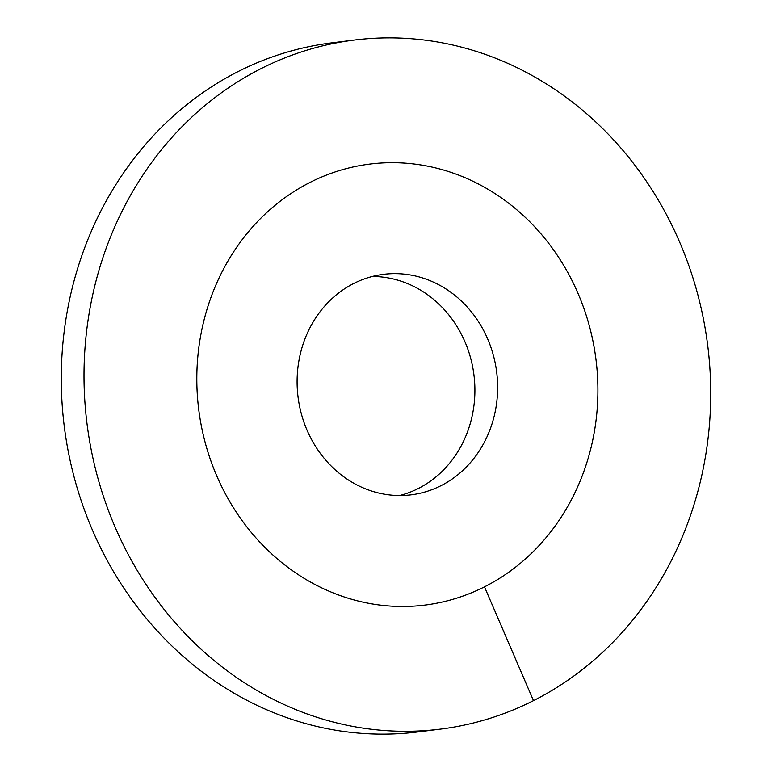 <?xml version="1.0" encoding="UTF-8"?>
<svg xmlns="http://www.w3.org/2000/svg" width="772" height="772" viewBox="0 0 772 772"><rect width="100%" height="100%" fill="white"/><g stroke="black" fill="none" stroke-linecap="round" stroke-linejoin="round"><path stroke-width="1.16" d="M399.684 495.527A111.11 100.099 -97.1 0 0 464.956 341.813A111.11 100.099 82.9 0 0 372.316 276.472M578.006 293.37A222.211 200.199 -97.1 0 1 424.909 605.084A222.211 200.199 -97.1 0 1 216.72 475.793A222.211 200.199 82.9 0 1 369.817 164.079A222.211 200.199 82.9 0 0 310.248 182.298A222.211 200.199 -97.1 0 0 205.391 443.311A222.211 200.199 -97.1 0 0 424.909 605.084A222.211 200.199 -97.1 0 0 484.478 586.855A222.211 200.199 82.9 0 0 589.335 325.852A222.211 200.199 82.9 0 0 369.817 164.079A222.211 200.199 82.9 0 1 578.006 293.37M487.682 338.976A111.11 100.099 -97.1 0 1 411.138 494.833A111.11 100.099 -97.1 0 1 307.044 430.187A111.11 100.099 82.9 0 1 383.587 274.33A111.11 100.099 82.9 0 1 487.682 338.976M417.681 731.952A347.207 312.805 -97.1 0 1 74.681 479.18A347.207 312.805 -97.1 0 1 238.519 71.362A347.207 312.805 82.9 0 1 331.593 42.885L354.319 40.047A347.207 312.805 82.9 0 0 261.245 68.525A347.207 312.805 -97.1 0 0 97.407 476.343A347.207 312.805 -97.1 0 0 440.407 729.115L417.681 731.952M354.319 40.047A347.207 312.805 82.9 0 1 697.319 292.82A347.207 312.805 82.9 0 1 533.481 700.638A347.207 312.805 -97.1 0 1 440.407 729.115M533.481 700.638L484.478 586.855"/></g></svg>
